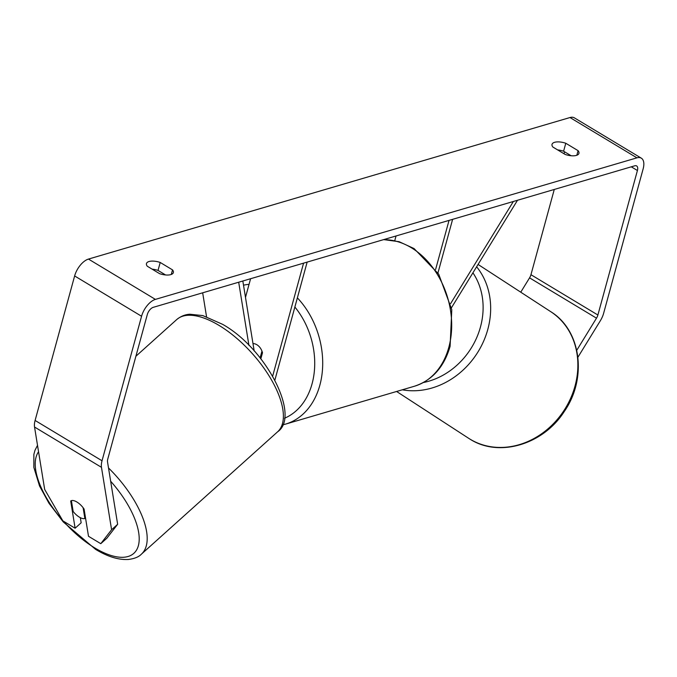 <?xml version="1.0" encoding="UTF-8"?>
<svg xmlns="http://www.w3.org/2000/svg" width="677" height="677" viewBox="0 0 677 677"><rect width="100%" height="100%" fill="white"/><g stroke="black" fill="none" stroke-linecap="round" stroke-linejoin="round"><path stroke-width="1.02" d="M238.693 282.224L248.941 345.414M202.668 292.811L206.544 316.709M272.679 376.082L303.575 263.15M274.896 380.034L307.155 262.101M245.489 297.372L250.592 278.729M260.112 357.905L261.965 351.118A11.348 8.539 -106.4 0 0 252.978 343.544A11.348 8.539 73.6 0 1 262.49 352.759L260.84 358.818M242.831 281.006L254.18 350.948M517.499 200.274L451.457 307.747M437.951 272.941L452.617 219.34M435.616 269.454L449.037 220.397M394.776 240.614L396.045 235.968M513.361 201.484L450.62 303.592M117.646 524.294L106.839 538.249L100.78 543.682L111.595 529.727L117.646 524.294L107.525 461.892A6.804 3.47 -58.9 0 1 107.77 459.082L147.298 314.577A6.804 3.47 -58.9 0 1 153.23 307.341L634.747 165.806A6.804 3.47 -58.9 0 1 636.634 165.941A6.804 3.47 -58.9 0 1 637.421 170.511L597.884 315.008A6.804 3.47 -58.9 0 1 596.496 318.165L576.762 350.28M165.56 274.955L158.029 270.419A11.348 4.739 15.3 0 0 152.097 269.141M557.662 149.93A11.348 4.739 -164.7 0 1 563.602 151.208L571.126 155.744M578.09 150.666A11.348 4.739 -164.7 0 1 578.937 153.357A11.348 4.739 -164.7 0 1 576.364 155.405A11.348 4.739 -164.7 0 1 565.193 154.458L552.881 147.044A11.348 4.739 -164.7 0 1 552.026 144.353A11.348 4.739 -164.7 0 1 565.777 143.253L578.09 150.666L576.838 155.245M170.79 274.617A11.348 4.739 15.3 0 0 173.371 272.577A11.348 4.739 15.3 0 0 172.525 269.886L160.212 262.464A11.348 4.739 15.3 0 0 146.46 263.565A11.348 4.739 15.3 0 0 147.315 266.256L159.628 273.677A11.348 4.739 15.3 0 0 170.79 274.617M171.273 274.464L172.525 269.886M80.335 517.677L81.164 522.788L75.113 528.229L62.834 520.833L44.665 489.42L34.544 427.026A15.884 8.09 -58.9 0 1 35.102 420.459L74.631 275.954A15.884 8.09 -58.9 0 1 88.475 259.079L569.992 117.536A15.884 8.09 -58.9 0 1 574.384 117.857L641.314 158.164A15.884 8.09 -58.9 0 1 643.15 168.818L603.622 313.324A15.884 8.09 -58.9 0 1 600.372 320.686L577.921 357.219M111.595 529.727L101.474 467.333A15.884 8.09 -58.9 0 1 102.032 460.766L141.569 316.261A15.884 8.09 -58.9 0 1 155.405 299.386L636.93 157.843A15.884 8.09 -58.9 0 1 641.314 158.164M564.576 151.8L564.043 153.764M554.277 189.458L530.954 274.701A6.804 3.47 -58.9 0 1 529.558 277.858L520.757 292.185M100.78 543.682L88.501 536.286L84.083 509.07A11.348 5.027 -131.9 0 0 76.899 502.012A11.348 5.027 -131.9 0 0 70.696 501.005L75.113 528.229M158.029 270.419L160.212 262.464M563.602 151.208L565.777 143.253M73.15 511.448A11.348 5.027 -131.9 0 0 79.353 517.135A11.348 5.027 -131.9 0 0 84.862 518.506L83.11 507.708A11.348 5.027 -131.9 0 0 76.899 502.012A11.348 5.027 -131.9 0 0 71.398 500.65L73.15 511.448M85.522 517.913L84.862 518.506M478.072 264.445L550.765 311.691A75.452 64.941 123 0 1 564.694 409.407A75.452 64.941 123 0 1 470.151 439.238A75.452 64.941 123 0 1 468.526 438.222L396.595 391.475M402.273 389.808A75.452 64.941 -57 0 0 478.411 351.236A75.452 64.941 -57 0 0 476.625 266.789M472.918 272.831A69.782 60.058 123 0 1 423.37 382.539M88.475 259.079L155.405 299.386M569.992 117.536L636.93 157.843M529.558 277.858L596.496 318.165M530.954 274.701L597.884 315.008M631.294 166.821L637.421 170.511M34.544 427.026L101.474 467.333M35.102 420.459L102.032 460.766M74.631 275.954L141.569 316.261M38.555 451.771A69.782 30.939 -131.9 0 0 62.36 520.021M63.342 521.138A69.782 30.939 -131.9 0 0 94.746 547.913A69.782 30.939 -131.9 0 0 138.54 545.002A69.782 30.939 -131.9 0 0 110.664 481.245M176.748 319.544C182.832 314.585 188.214 314.365 189.856 314.23L202.829 315.592L222.564 324.317C265.934 348.469 300.96 416.042 277.604 431.808A75.452 33.452 -131.9 0 0 272.645 381.972A75.452 33.452 -131.9 0 0 219.026 325.4A75.452 33.452 -131.9 0 0 176.748 319.544L135.899 356.246M108.515 467.968A75.452 33.452 48.1 0 1 141.417 554.15L277.604 431.808M297.372 297.863A75.452 56.8 73.6 0 1 319.84 385.247A75.452 56.8 73.6 0 1 285.482 424.14L282.58 424.885M284.475 418.259A69.782 52.535 -106.4 0 0 312.072 383.783A69.782 52.535 -106.4 0 0 294.867 307.028M285.482 424.14L414.459 386.228A75.452 56.8 -106.4 0 0 448.817 347.335A75.452 56.8 -106.4 0 0 383.368 239.692M249.051 284.357A69.782 52.535 -106.4 0 0 243.508 285.186M550.765 311.691C581.306 330.368 587.382 378.426 564.288 411.489C543.47 444.366 499.296 457.813 470.193 439.271L470.1 439.204M470.193 439.271L468.526 438.222M37.514 445.364L35.018 450.222L33.875 454.352L33.85 467.392L39.52 485.959L48.989 503.299L63.274 521.95L95.609 549.377C107.651 556.689 118.577 560.048 128.393 559.464C134.478 558.694 138.81 556.926 141.417 554.15M414.459 386.228C432.214 380.347 444.095 367.044 450.103 346.319L451.787 309.694L438.704 274.143L414.062 248.561L399.142 241.706L383.681 239.607"/></g></svg>
